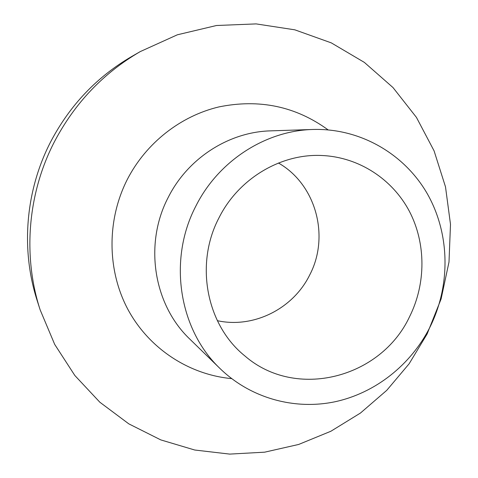 <?xml version="1.0" encoding="UTF-8"?>
<svg xmlns="http://www.w3.org/2000/svg" width="478" height="478" viewBox="0 0 478 478"><rect width="100%" height="100%" fill="white"/><g stroke="black" fill="none" stroke-linecap="round" stroke-linejoin="round"><path stroke-width="0.72" d="M427.099 334.026L409.138 363.77L386.756 390.335L360.46 413.04L330.86 431.258L298.66 444.456L264.651 452.176L229.703 454.1L194.749 450.019L160.781 439.897L128.809 423.861L99.842 402.219L74.843 375.499L54.695 344.405L40.14 309.834C22.591 255.748 27.658 193.339 54.492 141.613C74.807 103.033 103.391 73.02 140.251 51.594L177.368 34.792L216.486 25.507L256.118 23.9L294.83 29.827L331.296 42.877L364.35 62.391L392.994 87.546L416.434 117.385L434.078 150.857L445.502 186.874L450.497 224.302L448.997 262.034L441.11 298.959L427.099 334.026M40.14 309.834L37.254 300.835C20.614 249.546 25.406 190.489 50.805 141.542C70.027 105.029 97.112 76.611 132.053 56.296L140.251 51.594M220.244 368.741L189.933 339.213C153.587 304.844 143.729 243.905 168.322 197.217C188.003 158.039 229.123 131.862 270.703 130.858L312.994 129.472C360.149 128.062 404.406 153.856 427.308 193.763C450.085 233.82 450.808 285.366 429.919 327.239C410.937 364.822 375.344 393.095 334.881 401.783C294.424 410.226 250.729 398.24 220.244 368.741C178.892 329.7 167.694 259.65 195.986 205.851C218.619 160.716 265.726 130.596 312.994 129.472M231.657 378.618C189.222 374.704 149.261 348.856 128.062 309.702C107.036 270.494 106.54 220.137 127.405 179.268C146.131 142.958 180.559 116.034 218.864 106.929C259.309 98.689 295.721 106.337 328.087 129.867M278.471 163.028C316.107 184.472 330.017 236.568 309.648 275.077C293.157 308.692 253.687 328.667 217.353 320.684M219.002 217.795C238.671 178.342 281.327 153.211 322.507 155.535C359.121 157.31 392.384 179.178 409.317 211.174C426.125 243.29 426.065 283.681 409.58 316.687C380.96 378.038 295.984 400.439 244.832 355.901C206.562 325.195 194.516 264.22 219.002 217.795"/></g></svg>
